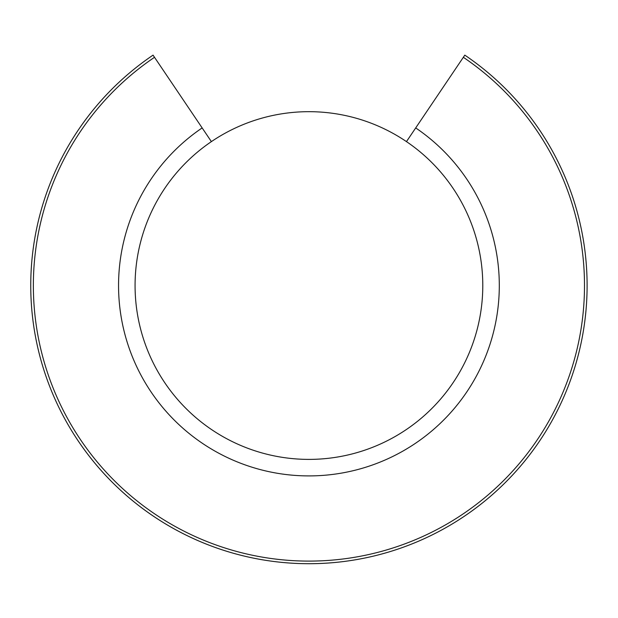 <?xml version="1.0" encoding="UTF-8"?>
<svg xmlns="http://www.w3.org/2000/svg" width="618" height="618" viewBox="0 0 618 618"><rect width="100%" height="100%" fill="white"/><g stroke="black" fill="none" stroke-linecap="round" stroke-linejoin="round"><path stroke-width="0.93" d="M135.072 285.531A173.859 173.859 0 0 1 395.86 134.971A173.859 173.859 0 0 1 395.86 436.099A173.859 173.859 0 0 1 135.072 285.531M211.387 141.615L154.508 57.296A275.566 275.566 0 0 0 102.094 467.625A275.566 275.566 0 0 0 515.76 467.625A275.566 275.566 0 0 0 463.345 57.296L464.806 55.133A278.17 278.17 0 0 1 571.573 193.89A269.479 269.479 0 0 1 571.689 194.214A278.17 278.17 0 0 1 525.825 459.707A269.479 269.479 0 0 1 525.609 459.977A278.17 278.17 0 0 1 266.543 560.456A269.479 269.479 0 0 1 266.204 560.41A278.17 278.17 0 0 1 49.641 386.289A269.479 269.479 0 0 1 49.517 385.964A278.17 278.17 0 0 1 86.08 119.042A269.479 269.479 0 0 1 86.288 118.764A278.17 278.17 0 0 1 153.055 55.133A278.17 278.17 0 0 0 100.139 469.348A278.17 278.17 0 0 0 517.714 469.348A278.17 278.17 0 0 0 464.806 55.133L406.466 141.615M154.508 57.296L153.055 55.133L154.508 57.296M202.148 127.926A190.375 190.375 0 0 0 166.064 411.364A190.375 190.375 0 0 0 451.789 411.364A190.375 190.375 0 0 0 415.705 127.926"/></g></svg>
